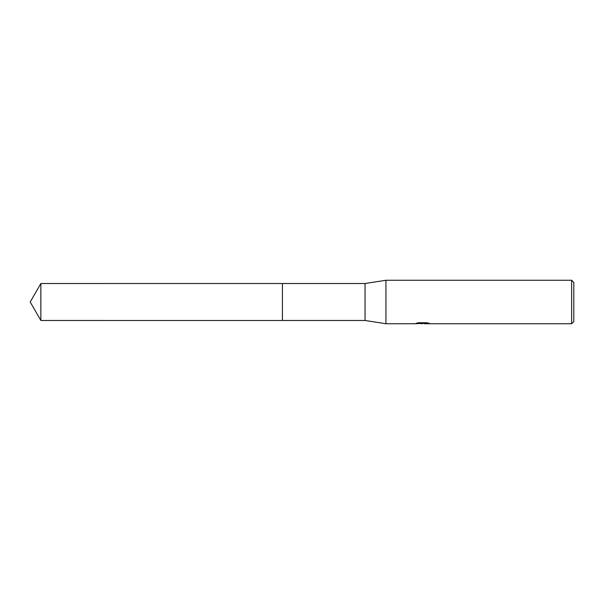 <?xml version="1.0" encoding="UTF-8"?>
<svg xmlns="http://www.w3.org/2000/svg" width="604" height="604" viewBox="0 0 604 604"><rect width="100%" height="100%" fill="white"/><g stroke="black" fill="none" stroke-linecap="round" stroke-linejoin="round"><path stroke-width="0.91" d="M417.772 322.883L423.042 322.883L423.042 323.329L414.774 323.744L385.933 323.744L365.058 320.482L282.43 320.482L282.43 283.518L365.058 283.518L385.933 280.256L571.626 280.256L573.8 282.43L573.8 321.57L571.626 323.744L424.476 323.744L424.393 323.299L427.519 322.891M282.43 320.482L282.43 283.518L282.43 320.49L40.868 320.482L40.868 283.518L282.43 283.51M365.058 320.482L365.058 283.518M385.933 323.744L385.933 280.256M424.393 323.404L419.644 323.533M422.173 323.744L421.147 323.744M571.626 323.744L571.626 280.256M423.042 323.329L416.088 323.329L418.353 322.762L426.93 322.762L429.421 323.397L424.393 323.729M423.042 323.306L424.393 323.306M40.868 283.518L30.2 302L40.868 320.482"/></g></svg>
